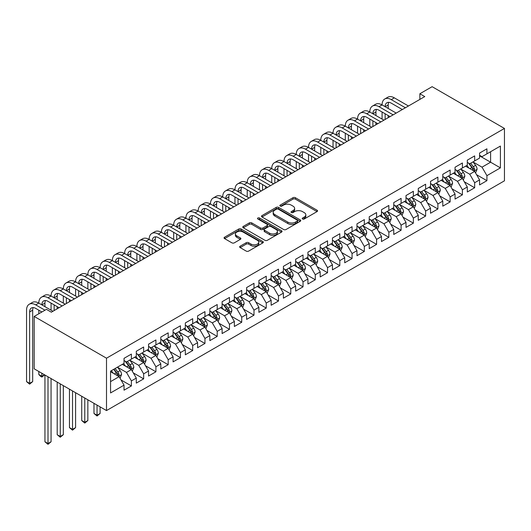 <?xml version="1.0" encoding="UTF-8"?>
<svg xmlns="http://www.w3.org/2000/svg" width="531" height="531" viewBox="0 0 531 531"><rect width="100%" height="100%" fill="white"/><g stroke="black" fill="none" stroke-linecap="round" stroke-linejoin="round"><path stroke-width="0.8" d="M302.57 218.991A1.188 0.69 0 0 0 304.256 218.991L317.04 211.61A1.699 0.982 0 0 0 317.538 210.913A1.699 0.982 0 0 0 317.04 210.216L295.382 197.711A1.699 0.982 0 0 0 292.973 197.711L280.189 205.092A1.188 0.69 0 0 0 279.837 205.583A1.188 0.69 0 0 0 280.189 206.068A1.188 0.69 0 0 0 281.875 206.068L283.527 205.112A5.443 3.146 0 0 1 291.227 205.112L293.032 206.154A5.443 3.146 0 0 1 294.632 208.378A5.443 3.146 0 0 1 293.032 210.601L291.38 211.557A1.188 0.69 0 0 0 291.028 212.042A1.188 0.69 0 0 0 291.38 212.526A1.188 0.69 0 0 0 293.066 212.526L294.718 211.57A5.443 3.146 0 0 1 302.418 211.57L304.223 212.612A5.443 3.146 0 0 1 305.823 214.836A5.443 3.146 0 0 1 304.223 217.06L302.57 218.015A1.188 0.69 0 0 0 302.219 218.5A1.188 0.69 0 0 0 302.57 218.991L302.57 218.015M240.145 246.205A1.699 0.982 0 0 0 239.647 246.902A1.699 0.982 0 0 0 240.145 247.592L246.225 251.103A1.699 0.982 0 0 0 248.627 251.103L262.832 242.906A1.699 0.982 0 0 0 263.33 242.209A1.699 0.982 0 0 0 262.832 241.519L241.167 229.014A1.699 0.982 0 0 0 238.764 229.014L224.56 237.211A1.699 0.982 0 0 0 224.062 237.901A1.699 0.982 0 0 0 224.56 238.598L231.901 242.84A1.699 0.982 0 0 0 234.31 242.84L240.39 239.328A1.699 0.982 0 0 0 240.888 238.631A1.699 0.982 0 0 0 240.39 237.941L236.746 235.837A4.553 2.628 0 0 1 235.412 233.979A4.553 2.628 0 0 1 238.227 231.549A4.553 2.628 0 0 1 243.185 232.12L257.442 240.351A4.553 2.628 0 0 1 258.776 242.209A4.553 2.628 0 0 1 255.969 244.638A4.553 2.628 0 0 1 251.004 244.068L248.627 242.7A1.699 0.982 0 0 0 246.225 242.7L240.145 246.205L240.145 247.592M34.176 316.43L106.505 358.193L106.505 410.569L34.176 368.813L34.176 316.43L46.436 309.354L51.341 312.188L424.76 96.589L419.862 93.761L419.862 99.423M419.862 93.761L432.121 86.679L504.45 128.442L106.505 358.193M283.647 229.498A1.699 0.982 0 0 0 286.056 229.498L300.254 221.301A1.699 0.982 0 0 0 300.752 220.604A1.699 0.982 0 0 0 300.254 219.907L278.596 207.402A1.699 0.982 0 0 0 276.186 207.402L261.989 215.599A1.699 0.982 0 0 0 261.491 216.296A1.699 0.982 0 0 0 261.989 216.993L283.647 229.498M258.312 219.243A1.188 0.69 0 0 1 259.52 219.416L281.516 232.113L267.345 240.297A1.699 0.982 0 0 1 264.936 240.297L243.278 227.792L243.278 226.405A1.699 0.982 0 0 0 242.78 227.102A1.699 0.982 0 0 0 243.278 227.792M243.278 226.405L249.351 222.894A1.699 0.982 0 0 1 251.76 222.894L260.542 227.972A1.699 0.982 0 0 0 262.951 227.972L266.98 225.642A1.699 0.982 0 0 0 267.478 224.945A1.699 0.982 0 0 0 266.98 224.255L257.834 218.971A1.188 0.69 0 0 1 257.489 218.487A1.188 0.69 0 0 1 258.225 217.849A1.188 0.69 0 0 1 259.52 218.002L281.543 230.713A1.699 0.982 0 0 1 282.041 231.41A1.699 0.982 0 0 1 281.543 232.1L281.543 230.713M106.505 410.569L504.45 180.819L504.45 128.442M479.566 155.835L490.598 162.201L490.598 151.727L500.401 146.065L486.92 153.851L486.92 148.826L479.566 153.074L479.566 158.099L474.661 160.926L474.661 155.902L467.307 160.15L467.307 165.174L462.401 168.008L462.401 162.984L455.047 167.232L455.047 172.256L450.142 175.084L450.142 170.059L442.788 174.307L442.788 179.332L437.883 182.166L437.883 177.135L430.528 181.383L430.528 186.408L425.623 189.242L425.623 184.217L418.269 188.465L418.269 193.49L413.364 196.317L413.364 191.293L406.009 195.541L406.009 200.565L401.104 203.4L401.104 198.375L393.75 202.616L393.75 207.641L388.845 210.475L388.845 205.451L381.49 209.699L381.49 214.723L376.585 217.551L376.585 212.526L369.231 216.774L369.231 221.799L364.326 224.633L364.326 219.608L356.971 223.85L356.971 228.881L352.066 231.708L352.066 226.684L344.712 230.932L344.712 235.956L339.807 238.784L339.807 233.759L332.452 238.007L332.452 243.032L327.547 245.866L327.547 240.842L320.186 245.083L320.186 250.114L315.288 252.942L315.288 247.917L307.927 252.165L307.927 257.19L303.028 260.024L303.028 254.993L295.667 259.241L295.667 264.265L290.769 267.1L290.769 262.075L283.408 266.323L283.408 271.348L278.51 274.175L278.51 269.151L271.149 273.399L271.149 278.423L266.25 281.257L266.25 276.226L258.889 280.474L258.889 285.499L253.991 288.333L253.991 283.308L246.63 287.556L246.63 292.581L241.731 295.409L241.731 290.384L234.37 294.632L234.37 299.657L229.472 302.491L229.472 297.466L222.111 301.708L222.111 306.732L217.212 309.566L217.212 304.542L209.851 308.79L209.851 313.814L204.953 316.642L204.953 311.617L197.592 315.865L197.592 320.89L192.693 323.724L192.693 318.7L185.332 322.941L185.332 327.972L180.434 330.8L180.434 325.775L173.073 330.023L173.073 335.048L168.174 337.875L168.174 332.851L160.813 337.099L160.813 342.123L155.915 344.958L155.915 339.933L148.554 344.181L148.554 349.206L143.655 352.033L143.655 347.008L136.294 351.257L136.294 356.281L131.396 359.115L131.396 354.084L124.035 358.332L124.035 363.357L110.554 371.142L110.554 392.947L124.035 385.161L119.136 376.665L110.554 371.713M500.401 146.065L500.401 167.869L486.92 175.655L482.015 167.159L473.128 162.028M476.559 174.699L486.92 180.679L486.92 175.655M486.92 180.679L479.566 184.927L479.566 179.896L474.661 182.73L469.756 174.234L460.868 169.104M464.3 181.775L474.661 187.755L474.661 182.73M474.661 187.755L467.307 192.003L467.307 186.978L462.401 189.806L457.496 181.317L448.609 176.186M452.04 188.85L462.401 194.831L462.401 189.806M462.401 194.831L455.047 199.079L455.047 194.054L450.142 196.888L445.237 188.392L436.349 183.261M439.781 195.932L450.142 201.913L450.142 196.888M450.142 201.913L442.788 206.161L442.788 201.13L437.883 203.964L432.977 195.468L424.09 190.337M427.521 203.008L437.883 208.988L437.883 203.964M437.883 208.988L430.528 213.236L430.528 208.212L425.623 211.039L420.718 202.55L411.83 197.419M415.262 210.084L425.623 216.064L425.623 211.039M425.623 216.064L418.269 220.312L418.269 215.287L413.364 218.122L408.458 209.626L399.571 204.495M403.002 217.166L413.364 223.146L413.364 218.122M413.364 223.146L406.009 227.394L406.009 222.37L401.104 225.197L396.199 216.701L387.311 211.57M390.743 224.241L401.104 230.222L401.104 225.197M401.104 230.222L393.75 234.47L393.75 229.445L388.845 232.273L383.94 223.783L375.052 218.653M378.484 231.317L388.845 237.304L388.845 232.273M388.845 237.304L381.49 241.545L381.49 236.521L376.585 239.355L371.68 230.859L362.792 225.728M366.224 238.399L376.585 244.379L376.585 239.355M376.585 244.379L369.231 248.627L369.231 243.603L364.326 246.43L359.421 237.941L350.533 232.804M353.965 245.475L364.326 251.455L364.326 246.43M364.326 251.455L356.971 255.703L356.971 250.678L352.066 253.513L347.161 245.017L338.274 239.886M341.705 252.557L352.066 258.537L352.066 253.513M352.066 258.537L344.712 262.779L344.712 257.754L339.807 260.588L334.902 252.092L326.014 246.961M329.446 259.632L339.807 265.613L339.807 260.588M339.807 265.613L332.452 269.861L332.452 264.836L327.547 267.664L322.642 259.174L313.755 254.037M317.186 266.708L327.547 272.688L327.547 267.664M327.547 272.688L320.186 276.936L320.186 271.912L315.288 274.746L310.383 266.25L301.495 261.119M304.927 273.79L315.288 279.771L315.288 274.746M315.288 279.771L307.927 284.019L307.927 278.987L303.028 281.822L298.123 273.326L289.236 268.195M292.667 280.866L303.028 286.846L303.028 281.822M303.028 286.846L295.667 291.094L295.667 286.07L290.769 288.897L285.864 280.408L276.976 275.277M280.408 287.941L290.769 293.922L290.769 288.897M290.769 293.922L283.408 298.17L283.408 293.145L278.51 295.979L273.604 287.483L264.717 282.353M268.148 295.024L278.51 301.004L278.51 295.979M278.51 301.004L271.149 305.252L271.149 300.221L266.25 303.055L261.345 294.559L252.457 289.428M255.889 302.099L266.25 308.08L266.25 303.055M266.25 308.08L258.889 312.328L258.889 307.303L253.991 310.131L249.085 301.641L240.198 296.51M243.629 309.175L253.991 315.162L253.991 310.131M253.991 315.162L246.63 319.403L246.63 314.379L241.731 317.213L236.826 308.717L227.938 303.586M231.37 316.257L241.731 322.237L241.731 317.213M241.731 322.237L234.37 326.485L234.37 321.461L229.472 324.288L224.567 315.792L215.679 310.662M219.111 323.333L229.472 329.313L229.472 324.288M229.472 329.313L222.111 333.561L222.111 328.536L217.212 331.364L212.307 322.875L203.419 317.744M206.851 330.415L217.212 336.395L217.212 331.364M217.212 336.395L209.851 340.637L209.851 335.612L204.953 338.446L200.048 329.95L191.16 324.819M194.592 337.49L204.953 343.471L204.953 338.446M204.953 343.471L197.592 347.719L197.592 342.694L192.693 345.522L187.788 337.032L178.901 331.895M182.332 344.566L192.693 350.546L192.693 345.522M192.693 350.546L185.332 354.794L185.332 349.77L180.434 352.604L175.529 344.108L166.641 338.977M170.073 351.648L180.434 357.628L180.434 352.604M180.434 357.628L173.073 361.87L173.073 356.845L168.174 359.679L163.269 351.183L154.382 346.053M157.813 358.724L168.174 364.704L168.174 359.679M168.174 364.704L160.813 368.952L160.813 363.927L155.915 366.755L151.01 358.266L142.122 353.128M145.554 365.799L155.915 371.78L155.915 366.755M155.915 371.78L148.554 376.028L148.554 371.003L143.655 373.837L138.75 365.341L129.863 360.21M133.294 372.881L143.655 378.862L143.655 373.837M143.655 378.862L136.294 383.11L136.294 378.079L131.396 380.913L126.491 372.417L117.603 367.286M121.035 379.957L131.396 385.937L131.396 380.913M131.396 385.937L124.035 390.185L124.035 385.161M124.035 360.529L126.491 361.943L131.396 359.115M110.554 381.623L119.136 376.665M136.294 353.447L138.75 354.867L143.655 352.033M126.491 372.417L131.396 369.589L122.322 364.352M136.294 378.079L131.396 369.589M148.554 346.371L151.01 347.785L155.915 344.958M138.75 365.341L143.655 362.507L134.582 357.27M148.554 371.003L143.655 362.507M160.813 339.296L163.269 340.71L168.174 337.875M151.01 358.266L155.915 355.431L146.841 350.195M160.813 363.927L155.915 355.431M173.073 332.214L175.529 333.634L180.434 330.8M163.269 351.183L168.174 348.356L159.101 343.119M173.073 356.845L168.174 348.356M185.332 325.138L187.788 326.552L192.693 323.724M175.529 344.108L180.434 341.274L171.36 336.037M185.332 349.77L180.434 341.274M197.592 318.062L200.048 319.476L204.953 316.642M187.788 337.032L192.693 334.198L183.62 328.961M197.592 342.694L192.693 334.198M209.851 310.98L212.307 312.401L217.212 309.566M200.048 329.95L204.953 327.123L195.879 321.886M209.851 335.612L204.953 327.123M222.111 303.905L224.567 305.318L229.472 302.491M212.307 322.875L217.212 320.04L208.139 314.803M222.111 328.536L217.212 320.04M234.37 296.829L236.826 298.243L241.731 295.409M224.567 315.792L229.472 312.965L220.398 307.728M234.37 321.461L229.472 312.965M246.63 289.747L249.085 291.167L253.991 288.333M236.826 308.717L241.731 305.889L232.658 300.646M246.63 314.379L241.731 305.889M258.889 282.671L261.345 284.085L266.25 281.257M249.085 301.641L253.991 298.807L244.917 293.57M258.889 307.303L253.991 298.807M271.149 275.596L273.604 277.009L278.51 274.175M261.345 294.559L266.25 291.731L257.177 286.494M271.149 300.221L266.25 291.731M283.408 268.513L285.864 269.927L290.769 267.1M273.604 287.483L278.51 284.649L269.436 279.412M283.408 293.145L278.51 284.649M295.667 261.438L298.123 262.852L303.028 260.024M285.864 280.408L290.769 277.574L281.695 272.337M295.667 286.07L290.769 277.574M307.927 254.356L310.383 255.776L315.288 252.942M298.123 273.326L303.028 270.498L293.955 265.261M307.927 278.987L303.028 270.498M320.186 247.28L322.642 248.694L327.547 245.866M310.383 266.25L315.288 263.416L306.214 258.179M320.186 271.912L315.288 263.416M332.452 240.204L334.902 241.618L339.807 238.784M322.642 259.174L327.547 256.34L318.474 251.103M332.452 264.836L327.547 256.34M344.712 233.122L347.161 234.543L352.066 231.708M334.902 252.092L339.807 249.265L330.733 244.028M344.712 257.754L339.807 249.265M356.971 226.047L359.421 227.46L364.326 224.633M347.161 245.017L352.066 242.182L342.993 236.945M356.971 250.678L352.066 242.182M369.231 218.971L371.68 220.385L376.585 217.551M359.421 237.941L364.326 235.107L355.252 229.87M369.231 243.603L364.326 235.107M381.49 211.889L383.94 213.309L388.845 210.475M371.68 230.859L376.585 228.031L367.512 222.788M381.49 236.521L376.585 228.031M393.75 204.813L396.199 206.227L401.104 203.4M383.94 223.783L388.845 220.949L379.771 215.712M393.75 229.445L388.845 220.949M406.009 197.738L408.458 199.152L413.364 196.317M396.199 216.701L401.104 213.874L392.031 208.637M406.009 222.37L401.104 213.874M418.269 190.656L420.718 192.069L425.623 189.242M408.458 209.626L413.364 206.798L404.29 201.554M418.269 215.287L413.364 206.798M430.528 183.58L432.977 184.994L437.883 182.166M420.718 202.55L425.623 199.716L416.55 194.479M430.528 208.212L425.623 199.716M442.788 176.498L445.237 177.918L450.142 175.084M432.977 195.468L437.883 192.64L428.809 187.403M442.788 201.13L437.883 192.64M455.047 169.422L457.496 170.836L462.401 168.008M445.237 188.392L450.142 185.558L441.069 180.321M455.047 194.054L450.142 185.558M467.307 162.347L469.756 163.76L474.661 160.926M457.496 181.317L462.401 178.482L453.328 173.245M467.307 186.978L462.401 178.482M479.566 155.264L482.015 156.685L486.92 153.851M469.756 174.234L474.661 171.407L465.587 166.17M479.566 179.896L474.661 171.407M482.015 167.159L490.598 162.201L500.401 167.869M303.048 219.157L304.223 218.48A5.443 3.146 0 0 0 305.823 216.256L305.823 214.836M294.632 208.378L294.632 209.791A5.443 3.146 0 0 1 293.032 212.015L291.858 212.699M317.02 211.623L295.382 199.125A1.699 0.982 0 0 0 292.973 199.125L280.667 206.234M300.234 221.314L278.596 208.822A1.699 0.982 0 0 0 276.186 208.822L262.009 217.006M297.247 221.088A1.188 0.69 0 0 0 297.592 220.604A1.188 0.69 0 0 0 297.247 220.119L278.231 209.141A1.188 0.69 0 0 0 276.545 209.141L274.806 210.15A5.443 3.146 0 0 0 273.206 212.373A5.443 3.146 0 0 0 274.806 214.597L287.802 222.097A5.443 3.146 0 0 0 295.501 222.097L297.247 221.088L297.247 222.509A1.188 0.69 0 0 0 297.592 222.018L297.592 220.604M273.206 212.373L273.206 213.787A5.443 3.146 0 0 0 274.806 216.011L274.806 214.597M297.247 222.509L295.501 223.511A5.443 3.146 0 0 1 287.802 223.511L274.806 216.011M243.298 227.806L249.351 224.314L249.351 222.894M267.478 224.945L267.478 226.365A1.699 0.982 0 0 1 266.98 227.056L262.951 229.385A1.699 0.982 0 0 1 260.542 229.385L251.76 224.314A1.699 0.982 0 0 0 249.351 224.314M269.662 233.228A4.553 2.628 0 0 0 274.62 233.799A4.553 2.628 0 0 0 277.428 231.37A4.553 2.628 0 0 0 276.093 229.511L271.075 226.611A1.699 0.982 0 0 0 268.666 226.611L264.637 228.941A1.699 0.982 0 0 0 264.139 229.638A1.699 0.982 0 0 0 264.637 230.328L269.662 233.228L269.662 234.649A4.553 2.628 0 0 0 274.62 235.22A4.553 2.628 0 0 0 277.428 232.79L277.428 231.37M264.139 229.638L264.139 231.051A1.699 0.982 0 0 0 264.637 231.748L264.637 230.328M269.662 234.649L264.637 231.748M258.776 242.209L258.776 243.629A4.553 2.628 0 0 1 255.969 246.052A4.553 2.628 0 0 1 251.004 245.488L248.627 244.114A1.699 0.982 0 0 0 246.225 244.114L240.171 247.605M235.412 233.979L235.412 235.392A4.553 2.628 0 0 0 236.746 237.251L236.746 235.837M240.364 239.342L236.746 237.251M262.805 242.919L241.167 230.427A1.699 0.982 0 0 0 238.764 230.427L224.586 238.611M475.564 172.973L477.084 169.27A4.593 2.655 -120 0 0 475.623 165.353L473.015 161.875M468.866 168.061L466.888 165.42M473.791 170.902L474.608 169.462A4.593 2.655 -120 0 0 473.294 166.701L470.685 163.223M469.198 163.442L472.417 167.736A2.343 1.354 60 0 1 472.842 168.446L474.608 169.462M468.395 162.971L471.82 167.55A4.593 2.655 60 0 1 473.134 170.312L473.227 170.577M41.876 311.989L35.743 308.418A8.669 5.005 -120 0 0 31.409 307.993A8.669 5.005 -120 0 0 29.617 311.956L29.617 383.375L26.55 381.61L26.55 310.19A13.003 7.507 60 0 1 29.245 304.236L32.305 302.464A13.003 7.507 60 0 1 38.809 303.108A13.003 7.507 60 0 1 41.504 297.161L44.564 295.389A13.003 7.507 60 0 1 51.069 296.032A13.003 7.507 60 0 1 53.764 290.079L56.83 288.313A13.003 7.507 60 0 1 63.328 288.957A13.003 7.507 60 0 1 66.023 283.003L69.09 281.231A13.003 7.507 60 0 1 75.588 281.875A13.003 7.507 60 0 1 78.283 275.928L81.349 274.155A13.003 7.507 60 0 1 87.847 274.799A13.003 7.507 60 0 1 90.542 268.845L93.609 267.08A13.003 7.507 60 0 1 100.107 267.724A13.003 7.507 60 0 1 102.802 261.77L105.868 259.998A13.003 7.507 60 0 1 112.366 260.641A13.003 7.507 60 0 1 115.061 254.694L118.128 252.922A13.003 7.507 60 0 1 124.626 253.566A13.003 7.507 60 0 1 127.321 247.612L130.387 245.846A13.003 7.507 60 0 1 136.885 246.49A13.003 7.507 60 0 1 139.58 240.536L142.647 238.764A13.003 7.507 60 0 1 149.145 239.408A13.003 7.507 60 0 1 151.839 233.454L154.906 231.689A13.003 7.507 60 0 1 161.404 232.332A13.003 7.507 60 0 1 164.099 226.379L167.165 224.613A13.003 7.507 60 0 1 173.664 225.257A13.003 7.507 60 0 1 176.358 219.303L179.425 217.531A13.003 7.507 60 0 1 185.923 218.175A13.003 7.507 60 0 1 188.618 212.221L191.684 210.455A13.003 7.507 60 0 1 198.182 211.099A13.003 7.507 60 0 1 200.877 205.145L203.944 203.373A13.003 7.507 60 0 1 210.442 204.017A13.003 7.507 60 0 1 213.137 198.07L216.203 196.297A13.003 7.507 60 0 1 222.701 196.941A13.003 7.507 60 0 1 225.396 190.987L228.463 189.222A13.003 7.507 60 0 1 234.961 189.866A13.003 7.507 60 0 1 237.656 183.912L240.722 182.14A13.003 7.507 60 0 1 247.22 182.783A13.003 7.507 60 0 1 249.915 176.836L252.982 175.064A13.003 7.507 60 0 1 259.48 175.708A13.003 7.507 60 0 1 262.175 169.754L265.241 167.988A13.003 7.507 60 0 1 271.739 168.632A13.003 7.507 60 0 1 274.434 162.678L277.501 160.906A13.003 7.507 60 0 1 283.999 161.55A13.003 7.507 60 0 1 286.694 155.603L289.76 153.831A13.003 7.507 60 0 1 296.258 154.475A13.003 7.507 60 0 1 298.953 148.521L302.02 146.755A13.003 7.507 60 0 1 308.518 147.399A13.003 7.507 60 0 1 311.212 141.445L314.279 139.673A13.003 7.507 60 0 1 320.777 140.317A13.003 7.507 60 0 1 323.472 134.363L326.538 132.597A13.003 7.507 60 0 1 333.037 133.241A13.003 7.507 60 0 1 335.731 127.287L338.798 125.515A13.003 7.507 60 0 1 345.296 126.166A13.003 7.507 60 0 1 347.991 120.212L351.057 118.44A13.003 7.507 60 0 1 357.555 119.083A13.003 7.507 60 0 1 360.25 113.13L363.317 111.364A13.003 7.507 60 0 1 369.815 112.008A13.003 7.507 60 0 1 372.51 106.054L375.576 104.282A13.003 7.507 60 0 1 382.074 104.926A13.003 7.507 60 0 1 384.769 98.978L387.836 97.206A13.003 7.507 60 0 1 394.334 97.85L408.458 106.008M384.769 98.978A13.003 7.507 60 0 1 391.267 99.622L405.392 107.773M402.325 109.545L391.267 103.16A8.669 5.005 -120 0 0 386.933 102.729A8.669 5.005 -120 0 0 385.141 106.698L388.207 104.926L388.207 108.47M388.745 102.33A8.669 5.005 -120 0 0 388.207 104.926M385.141 113.773L385.141 119.468M388.207 115.546L388.207 117.696M382.074 119.083L382.074 112.008M463.304 180.055L464.824 176.345A4.593 2.655 -120 0 0 463.364 172.436L460.755 168.958M456.607 175.137L454.629 172.495M461.532 177.985L462.348 176.544A4.593 2.655 -120 0 0 461.034 173.776L458.426 170.298M456.939 170.517L460.158 174.812A2.343 1.354 60 0 1 460.583 175.522L462.348 176.544M456.136 170.053L459.561 174.626A4.593 2.655 60 0 1 460.875 177.387L460.968 177.659M451.045 187.131L452.565 183.421A4.593 2.655 -120 0 0 451.098 179.511L448.496 176.033M444.347 182.213L442.369 179.571M449.272 185.06L450.089 183.62A4.593 2.655 -120 0 0 448.775 180.859L446.166 177.381M444.679 177.593L447.898 181.887A2.343 1.354 60 0 1 448.323 182.598L450.089 183.62M443.87 177.128L447.301 181.708A4.593 2.655 60 0 1 448.615 184.469L448.708 184.735M372.51 106.054A13.003 7.507 60 0 1 379.008 106.698L382.074 104.926L396.199 113.083M379.008 106.698L393.132 114.849M390.066 116.621L379.008 110.236A8.669 5.005 -120 0 0 374.674 109.811A8.669 5.005 -120 0 0 372.881 113.773L375.948 112.008L375.948 115.546M376.486 109.406A8.669 5.005 -120 0 0 375.948 112.008M372.881 120.856L372.881 126.544M375.948 122.621L375.948 124.772M369.815 126.166L369.815 119.083M360.25 113.13A13.003 7.507 60 0 1 366.748 113.773L369.815 112.008L383.94 120.159M366.748 113.773L380.873 121.931M377.807 123.696L366.748 117.318A8.669 5.005 -120 0 0 362.414 116.886A8.669 5.005 -120 0 0 360.622 120.856L363.689 119.083L363.689 122.621M364.226 116.488A8.669 5.005 -120 0 0 363.689 119.083M360.622 127.931L360.622 133.62M363.689 129.703L363.689 131.854M357.555 133.241L357.555 126.166M438.785 194.213L440.305 190.503A4.593 2.655 -120 0 0 438.838 186.587L436.236 183.115M432.088 189.295L430.11 186.653M437.013 192.136L437.829 190.695A4.593 2.655 -120 0 0 436.515 187.934L433.907 184.456M432.42 184.675L435.639 188.97A2.343 1.354 60 0 1 436.064 189.68L437.829 190.695M431.61 184.204L435.042 188.784A4.593 2.655 60 0 1 436.356 191.545L436.449 191.81M426.526 201.289L428.046 197.578A4.593 2.655 -120 0 0 426.579 193.669L423.977 190.191M419.829 196.37L417.851 193.729M424.754 199.218L425.57 197.778A4.593 2.655 -120 0 0 424.256 195.01L421.647 191.538M420.16 191.751L423.38 196.045A2.343 1.354 60 0 1 423.804 196.755L425.57 197.778M419.351 191.286L422.782 195.859A4.593 2.655 60 0 1 424.096 198.627L424.189 198.893M347.991 120.212A13.003 7.507 60 0 1 354.489 120.856L357.555 119.083L371.68 127.241M354.489 120.856L368.614 129.006M365.547 130.779L354.489 124.393A8.669 5.005 -120 0 0 350.155 123.962A8.669 5.005 -120 0 0 348.363 127.931L351.429 126.166L351.429 129.703M351.967 123.564A8.669 5.005 -120 0 0 351.429 126.166M348.363 135.007L348.363 140.702M351.429 136.779L351.429 138.93M345.296 140.317L345.296 133.241M335.731 127.287A13.003 7.507 60 0 1 342.229 127.931L345.296 126.166L359.421 134.316M342.229 127.931L356.354 136.089M353.288 137.854L342.229 131.469A8.669 5.005 -120 0 0 337.895 131.044A8.669 5.005 -120 0 0 336.103 135.007L339.17 133.241L339.17 136.779M339.707 130.639A8.669 5.005 -120 0 0 339.17 133.241M336.103 142.089L336.103 147.777M339.17 143.855L339.17 146.012M333.037 147.399L333.037 140.317M414.266 208.364L415.786 204.654A4.593 2.655 -120 0 0 414.319 200.745L411.717 197.266M407.569 203.453L405.591 200.804M412.494 206.293L413.31 204.853A4.593 2.655 -120 0 0 411.996 202.092L409.388 198.614M407.901 198.833L411.12 203.121A2.343 1.354 60 0 1 411.545 203.838L413.31 204.853M407.091 198.362L410.523 202.942A4.593 2.655 60 0 1 411.837 205.703L411.93 205.968M323.472 134.363A13.003 7.507 60 0 1 329.97 135.007L333.037 133.241L347.161 141.392M329.97 135.007L344.095 143.164M341.028 144.93L329.97 138.551A8.669 5.005 -120 0 0 325.636 138.12A8.669 5.005 -120 0 0 323.844 142.089L326.91 140.317L326.91 143.855M327.448 137.721A8.669 5.005 -120 0 0 326.91 140.317M323.844 149.165L323.844 154.86M326.91 150.937L326.91 153.087M320.777 154.475L320.777 147.399M402.007 215.447L403.527 211.736A4.593 2.655 -120 0 0 402.06 207.82L399.458 204.349M395.31 210.528L393.332 207.886M400.235 213.376L401.051 211.929A4.593 2.655 -120 0 0 399.737 209.168L397.128 205.689M395.641 205.909L398.861 210.203A2.343 1.354 60 0 1 399.285 210.913L401.051 211.929M394.832 205.444L398.263 210.017A4.593 2.655 60 0 1 399.577 212.778L399.67 213.044M311.212 141.445A13.003 7.507 60 0 1 317.711 142.089L320.777 140.317L334.902 148.474M317.711 142.089L331.835 150.24M328.769 152.012L317.711 145.627A8.669 5.005 -120 0 0 313.376 145.195A8.669 5.005 -120 0 0 311.584 149.165L314.651 147.399L314.651 150.937M315.188 144.797A8.669 5.005 -120 0 0 314.651 147.399M311.584 156.247L311.584 161.935M314.651 158.012L314.651 160.163M308.518 161.55L308.518 154.475M389.747 222.522L391.267 218.812A4.593 2.655 -120 0 0 389.8 214.902L387.199 211.424M383.05 217.604L381.072 214.962M387.975 220.451L388.792 219.011A4.593 2.655 -120 0 0 387.477 216.243L384.869 212.772M383.382 212.984L386.601 217.279A2.343 1.354 60 0 1 387.026 217.989L388.792 219.011M382.572 212.519L386.004 217.093A4.593 2.655 60 0 1 387.318 219.861L387.411 220.126M298.953 148.521A13.003 7.507 60 0 1 305.451 149.165L308.518 147.399L322.642 155.55M305.451 149.165L319.576 157.322M316.509 159.088L305.451 152.702A8.669 5.005 -120 0 0 301.117 152.278A8.669 5.005 -120 0 0 299.325 156.247L302.391 154.475L302.391 158.012M302.929 151.873A8.669 5.005 -120 0 0 302.391 154.475M299.325 163.322L299.325 169.011M302.391 165.095L302.391 167.245M296.258 168.632L296.258 161.55M377.488 229.598L379.008 225.894A4.593 2.655 -120 0 0 377.541 221.978L374.939 218.5M370.791 224.686L368.813 222.044M375.716 227.527L376.532 226.087A4.593 2.655 -120 0 0 375.218 223.325L372.609 219.847M371.123 220.066L374.342 224.354A2.343 1.354 60 0 1 374.767 225.071L376.532 226.087M370.313 219.595L373.744 224.175A4.593 2.655 60 0 1 375.059 226.936L375.151 227.202M286.694 155.603A13.003 7.507 60 0 1 293.192 156.247L296.258 154.475L310.383 162.625M293.192 156.247L307.316 164.398M304.25 166.17L293.192 159.785A8.669 5.005 -120 0 0 288.857 159.353A8.669 5.005 -120 0 0 287.065 163.322L290.132 161.55L290.132 165.088M290.669 158.955A8.669 5.005 -120 0 0 290.132 161.55M287.065 170.398L287.065 176.093M290.132 172.17L290.132 174.321M283.999 175.708L283.999 168.632M365.228 236.68L366.748 232.97A4.593 2.655 -120 0 0 365.282 229.053L362.68 225.582M358.531 231.762L356.553 229.12M363.456 234.609L364.273 233.162A4.593 2.655 -120 0 0 362.958 230.401L360.35 226.923M358.863 227.142L362.082 231.436A2.343 1.354 60 0 1 362.507 232.147L364.273 233.162M358.053 226.677L361.485 231.25A4.593 2.655 60 0 1 362.799 234.012L362.892 234.277M274.434 162.678A13.003 7.507 60 0 1 280.932 163.322L283.999 161.55L298.123 169.708M280.932 163.322L295.057 171.473M291.99 173.245L280.932 166.86A8.669 5.005 -120 0 0 276.598 166.429A8.669 5.005 -120 0 0 274.806 170.398L277.872 168.632L277.872 172.17M278.41 166.03A8.669 5.005 -120 0 0 277.872 168.632M274.806 177.48L274.806 183.168M277.872 179.246L277.872 181.396M271.739 182.783L271.739 175.708M352.969 243.756L354.489 240.045A4.593 2.655 -120 0 0 353.022 236.136L350.42 232.658M346.272 238.837L344.294 236.195M351.197 241.685L352.013 240.244A4.593 2.655 -120 0 0 350.699 237.476L348.09 234.005M346.604 234.217L349.823 238.512A2.343 1.354 60 0 1 350.248 239.222L352.013 240.244M345.794 233.753L349.225 238.326A4.593 2.655 60 0 1 350.54 241.094L350.633 241.359M262.175 169.754A13.003 7.507 60 0 1 268.673 170.398L271.739 168.632L285.864 176.783M268.673 170.398L282.797 178.555M279.731 180.321L268.673 173.936A8.669 5.005 -120 0 0 264.338 173.511A8.669 5.005 -120 0 0 262.546 177.48L265.613 175.708L265.613 179.246M266.15 173.113A8.669 5.005 -120 0 0 265.613 175.708M262.546 184.556L262.546 190.244M265.613 186.328L265.613 188.478M259.48 189.866L259.48 182.783M340.71 250.831L342.229 247.127A4.593 2.655 -120 0 0 340.763 243.211L338.161 239.733M334.012 245.919L332.034 243.278M338.937 248.76L339.754 247.32A4.593 2.655 -120 0 0 338.439 244.559L335.831 241.081M334.344 241.3L337.563 245.594A2.343 1.354 60 0 1 337.988 246.304L339.754 247.32M333.534 240.828L336.966 245.408A4.593 2.655 60 0 1 338.28 248.169L338.373 248.435M249.915 176.836A13.003 7.507 60 0 1 256.413 177.48L259.48 175.708L273.604 183.859M256.413 177.48L270.538 185.631M267.471 187.403L256.413 181.018A8.669 5.005 -120 0 0 252.079 180.586A8.669 5.005 -120 0 0 250.287 184.556L253.353 182.783L253.353 186.328M253.891 180.188A8.669 5.005 -120 0 0 253.353 182.783M250.287 191.631L250.287 197.326M253.353 193.403L253.353 195.554M247.22 196.941L247.22 189.866M328.45 257.913L329.97 254.203A4.593 2.655 -120 0 0 328.503 250.293L325.901 246.815M321.753 252.995L319.775 250.353M326.678 255.842L327.494 254.395A4.593 2.655 -120 0 0 326.18 251.634L323.571 248.156M322.085 248.375L325.304 252.67A2.343 1.354 60 0 1 325.729 253.38L327.494 254.395M321.275 247.911L324.706 252.484A4.593 2.655 60 0 1 326.021 255.245L326.114 255.517M237.656 183.912A13.003 7.507 60 0 1 244.154 184.556L247.22 182.783L261.345 190.941M244.154 184.556L258.278 192.707M255.212 194.479L244.154 188.093A8.669 5.005 -120 0 0 239.82 187.662A8.669 5.005 -120 0 0 238.027 191.631L241.094 189.866L241.094 193.403M241.632 187.264A8.669 5.005 -120 0 0 241.094 189.866M238.027 198.713L238.027 204.402M241.094 200.479L241.094 202.63M234.961 204.017L234.961 196.941M316.191 264.989L317.711 261.279A4.593 2.655 -120 0 0 316.244 257.369L313.642 253.891M309.493 260.071L307.515 257.429M314.418 262.918L315.235 261.478A4.593 2.655 -120 0 0 313.914 258.716L311.312 255.238M309.825 255.451L313.044 259.745A2.343 1.354 60 0 1 313.469 260.455L315.235 261.478M309.015 254.986L312.447 259.559A4.593 2.655 60 0 1 313.761 262.327L313.854 262.593M225.396 190.987A13.003 7.507 60 0 1 231.894 191.631L234.961 189.866L249.085 198.017M231.894 191.631L246.019 199.789M242.952 201.554L231.894 195.176A8.669 5.005 -120 0 0 227.56 194.744A8.669 5.005 -120 0 0 225.768 198.713L228.834 196.941L228.834 200.479M229.372 194.346A8.669 5.005 -120 0 0 228.834 196.941M225.768 205.789L225.768 211.477M228.834 207.561L228.834 209.712M222.701 211.099L222.701 204.017M303.931 272.071L305.451 268.361A4.593 2.655 -120 0 0 303.984 264.445L301.382 260.967M297.234 267.153L295.256 264.511M302.159 269.994L302.975 268.553A4.593 2.655 -120 0 0 301.654 265.792L299.053 262.314M297.566 262.533L300.785 266.827A2.343 1.354 60 0 1 301.21 267.538L302.975 268.553M296.756 262.062L300.188 266.642A4.593 2.655 60 0 1 301.502 269.403L301.595 269.668M213.137 198.07A13.003 7.507 60 0 1 219.635 198.713L222.701 196.941L236.826 205.099M219.635 198.713L233.759 206.864M230.693 208.637L219.635 202.251A8.669 5.005 -120 0 0 215.301 201.82A8.669 5.005 -120 0 0 213.508 205.789L216.575 204.017L216.575 207.561M217.113 201.422A8.669 5.005 -120 0 0 216.575 204.017M213.508 212.865L213.508 218.56M216.575 214.637L216.575 216.787M210.442 218.175L210.442 211.099M291.672 279.147L293.192 275.436A4.593 2.655 -120 0 0 291.725 271.527L289.123 268.049M284.974 274.228L282.996 271.587M289.899 277.076L290.716 275.635A4.593 2.655 -120 0 0 289.395 272.868L286.793 269.39M285.306 269.609L288.525 273.903A2.343 1.354 60 0 1 288.95 274.613L290.716 275.635M284.497 269.144L287.928 273.717A4.593 2.655 60 0 1 289.242 276.485L289.335 276.751M200.877 205.145A13.003 7.507 60 0 1 207.375 205.789L210.442 204.017L224.567 212.174M207.375 205.789L221.5 213.94M218.433 215.712L207.375 209.327A8.669 5.005 -120 0 0 203.041 208.902A8.669 5.005 -120 0 0 201.249 212.865L204.316 211.099L204.316 214.637M204.853 208.497A8.669 5.005 -120 0 0 204.316 211.099M201.249 219.947L201.249 225.635M204.316 221.712L204.316 223.87M198.182 225.257L198.182 218.175M279.412 286.222L280.932 282.512A4.593 2.655 -120 0 0 279.465 278.602L276.863 275.124M272.715 281.311L270.737 278.662M277.64 284.151L278.456 282.711A4.593 2.655 -120 0 0 277.136 279.95L274.534 276.472M273.047 276.684L276.266 280.979A2.343 1.354 60 0 1 276.691 281.689L278.456 282.711M272.237 276.22L275.669 280.799A4.593 2.655 60 0 1 276.983 283.561L277.076 283.826M188.618 212.221A13.003 7.507 60 0 1 195.116 212.865L198.182 211.099L212.307 219.25M195.116 212.865L209.241 221.022M206.174 222.788L195.116 216.409A8.669 5.005 -120 0 0 190.782 215.978A8.669 5.005 -120 0 0 188.99 219.947L192.056 218.175L192.056 221.712M192.594 215.579A8.669 5.005 -120 0 0 192.056 218.175M188.99 227.022L188.99 232.711M192.056 228.795L192.056 230.945M185.923 232.332L185.923 225.257M267.153 293.304L268.673 289.594A4.593 2.655 -120 0 0 267.206 285.678L264.604 282.207M260.455 288.386L258.478 285.744M265.381 291.234L266.197 289.787A4.593 2.655 -120 0 0 264.876 287.025L262.274 283.547M260.787 283.766L264.007 288.061A2.343 1.354 60 0 1 264.431 288.771L266.197 289.787M259.978 283.302L263.409 287.875A4.593 2.655 60 0 1 264.723 290.636L264.816 290.902M176.358 219.303A13.003 7.507 60 0 1 182.856 219.947L185.923 218.175L200.048 226.332M182.856 219.947L196.981 228.098M193.915 229.87L182.856 223.485A8.669 5.005 -120 0 0 178.522 223.053A8.669 5.005 -120 0 0 176.73 227.022L179.797 225.257L179.797 228.795M180.334 222.655A8.669 5.005 -120 0 0 179.797 225.257M176.73 234.105L176.73 239.793M179.797 235.87L179.797 238.021M173.664 239.408L173.664 232.332M254.893 300.38L256.413 296.67A4.593 2.655 -120 0 0 254.946 292.76L252.344 289.282M248.196 295.462L246.218 292.82M253.121 298.309L253.937 296.869A4.593 2.655 -120 0 0 252.617 294.101L250.015 290.63M248.528 290.842L251.747 295.136A2.343 1.354 60 0 1 252.172 295.847L253.937 296.869M247.718 290.377L251.15 294.951A4.593 2.655 60 0 1 252.464 297.718L252.557 297.984M164.099 226.379A13.003 7.507 60 0 1 170.597 227.022L173.664 225.257L187.788 233.408M170.597 227.022L184.722 235.18M181.655 236.945L170.597 230.56A8.669 5.005 -120 0 0 166.263 230.135A8.669 5.005 -120 0 0 164.471 234.098L167.537 232.332L167.537 235.87M168.075 229.731A8.669 5.005 -120 0 0 167.537 232.332M164.471 241.18L164.471 246.869M167.537 242.946L167.537 245.103M161.404 246.49L161.404 239.408M242.634 307.456L244.154 303.745A4.593 2.655 -120 0 0 242.687 299.836L240.085 296.358M235.937 302.544L233.959 299.896M240.862 305.385L241.678 303.944A4.593 2.655 -120 0 0 240.357 301.183L237.755 297.705M236.268 297.924L239.488 302.212A2.343 1.354 60 0 1 239.912 302.929L241.678 303.944M235.459 297.453L238.89 302.033A4.593 2.655 60 0 1 240.204 304.794L240.297 305.06M151.839 233.454A13.003 7.507 60 0 1 158.338 234.098L161.404 232.332L175.529 240.483M158.338 234.098L172.462 242.255M169.396 244.028L158.338 237.642A8.669 5.005 -120 0 0 154.003 237.211A8.669 5.005 -120 0 0 152.211 241.18L155.278 239.408L155.278 242.946M155.815 236.813A8.669 5.005 -120 0 0 155.278 239.408M152.211 248.256L152.211 253.951M155.278 250.028L155.278 252.179M149.145 253.566L149.145 246.49M230.374 314.538L231.894 310.827A4.593 2.655 -120 0 0 230.427 306.911L227.826 303.44M223.677 309.619L221.699 306.978M228.602 312.467L229.419 311.02A4.593 2.655 -120 0 0 228.098 308.259L225.496 304.781M224.009 305L227.228 309.294A2.343 1.354 60 0 1 227.653 310.004L229.419 311.02M223.199 304.535L226.631 309.108A4.593 2.655 60 0 1 227.945 311.87L228.038 312.135M139.58 240.536A13.003 7.507 60 0 1 146.078 241.18L149.145 239.408L163.269 247.565M146.078 241.18L160.203 249.331M157.136 251.103L146.078 244.718A8.669 5.005 -120 0 0 141.744 244.287A8.669 5.005 -120 0 0 139.952 248.256L143.018 246.49L143.018 250.028M143.556 243.888A8.669 5.005 -120 0 0 143.018 246.49M139.952 255.338L139.952 261.026M143.018 257.104L143.018 259.254M136.885 260.641L136.885 253.566M218.115 321.613L219.635 317.903A4.593 2.655 -120 0 0 218.168 313.994L215.566 310.516M211.418 316.695L209.44 314.053M216.343 319.543L217.159 318.102A4.593 2.655 -120 0 0 215.838 315.334L213.236 311.863M211.75 312.075L214.969 316.37A2.343 1.354 60 0 1 215.394 317.08L217.159 318.102M210.94 311.611L214.371 316.184A4.593 2.655 60 0 1 215.686 318.952L215.778 319.217M127.321 247.612A13.003 7.507 60 0 1 133.819 248.256L136.885 246.49L151.01 254.641M133.819 248.256L147.943 256.413M144.877 258.179L133.819 251.794A8.669 5.005 -120 0 0 129.484 251.369A8.669 5.005 -120 0 0 127.692 255.338L130.759 253.566L130.759 257.104M131.296 250.964A8.669 5.005 -120 0 0 130.759 253.566M127.692 262.414L127.692 268.102M130.759 264.186L130.759 266.336M124.626 267.724L124.626 260.641M205.855 328.689L207.375 324.985A4.593 2.655 -120 0 0 205.909 321.069L203.307 317.591M199.158 323.777L197.174 321.136M204.083 326.618L204.9 325.178A4.593 2.655 -120 0 0 203.579 322.417L200.977 318.939M199.49 319.158L202.709 323.452A2.343 1.354 60 0 1 203.134 324.162L204.9 325.178M198.68 318.686L202.112 323.266A4.593 2.655 60 0 1 203.426 326.027L203.519 326.293M115.061 254.694A13.003 7.507 60 0 1 121.559 255.338L124.626 253.566L138.75 261.717M121.559 255.338L135.684 263.489M132.617 265.261L121.559 258.876A8.669 5.005 -120 0 0 117.225 258.444A8.669 5.005 -120 0 0 115.433 262.414L118.499 260.641L118.499 264.186M119.037 258.046A8.669 5.005 -120 0 0 118.499 260.641M115.433 269.489L115.433 275.184M118.499 271.261L118.499 273.412M112.366 274.799L112.366 267.724M193.596 335.771L195.116 332.061A4.593 2.655 -120 0 0 193.649 328.145L191.047 324.673M186.899 330.853L184.914 328.211M191.824 333.7L192.64 332.253A4.593 2.655 -120 0 0 191.319 329.492L188.717 326.014M187.231 326.233L190.45 330.528A2.343 1.354 60 0 1 190.875 331.238L192.64 332.253M186.421 325.768L189.852 330.342A4.593 2.655 60 0 1 191.167 333.103L191.26 333.368M102.802 261.77A13.003 7.507 60 0 1 109.3 262.414L112.366 260.641L126.491 268.799M109.3 262.414L123.424 270.564M120.358 272.337L109.3 265.951A8.669 5.005 -120 0 0 104.965 265.52A8.669 5.005 -120 0 0 103.173 269.489L106.24 267.724L106.24 271.261M106.777 265.122A8.669 5.005 -120 0 0 106.24 267.724M103.173 276.571L103.173 282.26M106.24 278.337L106.24 280.487M100.107 281.875L100.107 274.799M181.336 342.847L182.856 339.136A4.593 2.655 -120 0 0 181.39 335.227L178.788 331.749M174.639 337.928L172.655 335.287M179.564 340.776L180.381 339.336A4.593 2.655 -120 0 0 179.06 336.568L176.458 333.096M174.971 333.309L178.19 337.603A2.343 1.354 60 0 1 178.615 338.313L180.381 339.336M174.161 332.844L177.593 337.417A4.593 2.655 60 0 1 178.907 340.185L179 340.451M90.542 268.845A13.003 7.507 60 0 1 97.04 269.489L100.107 267.724L114.231 275.874M97.04 269.489L111.165 277.647M108.098 279.412L97.04 273.027A8.669 5.005 -120 0 0 92.706 272.602A8.669 5.005 -120 0 0 90.914 276.571L93.98 274.799L93.98 278.337M94.518 272.204A8.669 5.005 -120 0 0 93.98 274.799M90.914 283.647L90.914 289.335M93.98 285.419L93.98 287.57M87.847 288.957L87.847 281.875M169.077 349.922L170.597 346.219A4.593 2.655 -120 0 0 169.13 342.303L166.528 338.824M162.38 345.011L160.395 342.369M167.305 347.851L168.121 346.411A4.593 2.655 -120 0 0 166.8 343.65L164.198 340.172M162.712 340.391L165.931 344.685A2.343 1.354 60 0 1 166.356 345.396L168.121 346.411M161.902 339.92L165.333 344.5A4.593 2.655 60 0 1 166.648 347.261L166.741 347.526M97.04 405.107L97.04 415.229L100.107 413.457L100.107 406.872M100.107 413.457L97.04 416.005L93.98 413.457L93.98 403.334M93.98 413.457L97.04 415.229L97.04 416.005M78.283 275.928A13.003 7.507 60 0 1 84.781 276.571L87.847 274.799L101.972 282.95M84.781 276.571L98.905 284.722M95.839 286.494L84.781 280.109A8.669 5.005 -120 0 0 80.447 279.678A8.669 5.005 -120 0 0 78.654 283.647L81.721 281.875L81.721 285.419M82.259 279.279A8.669 5.005 -120 0 0 81.721 281.875M78.654 290.722L78.654 296.417M81.721 292.495L81.721 294.645M75.588 296.032L75.588 288.957M156.818 357.005L158.338 353.294A4.593 2.655 -120 0 0 156.871 349.385L154.269 345.907M150.12 352.086L148.136 349.444M155.045 354.934L155.862 353.493A4.593 2.655 -120 0 0 154.541 350.725L151.939 347.247M150.452 347.466L153.671 351.761A2.343 1.354 60 0 1 154.096 352.471L155.862 353.493M149.642 347.002L153.074 351.575A4.593 2.655 60 0 1 154.388 354.336L154.481 354.608M84.781 398.024L84.781 422.304L87.847 420.539L87.847 399.797M87.847 420.539L84.781 423.088L81.721 420.539L81.721 396.259M81.721 420.539L84.781 422.304L84.781 423.088M66.023 283.003A13.003 7.507 60 0 1 72.521 283.647L75.588 281.875L89.712 290.032M72.521 283.647L86.646 291.798M83.579 293.57L72.521 287.185A8.669 5.005 -120 0 0 68.187 286.76A8.669 5.005 -120 0 0 66.395 290.722L69.461 288.957L69.461 292.495M69.999 286.355A8.669 5.005 -120 0 0 69.461 288.957M66.395 297.805L66.395 303.493M69.461 299.57L69.461 301.721M63.328 303.108L63.328 296.032M144.558 364.08L146.078 360.37A4.593 2.655 -120 0 0 144.611 356.46L142.009 352.982M137.861 359.162L135.876 356.52M142.786 362.009L143.602 360.569A4.593 2.655 -120 0 0 142.281 357.808L139.68 354.33M138.193 354.542L141.412 358.837A2.343 1.354 60 0 1 141.837 359.547L143.602 360.569M137.383 354.077L140.815 358.657A4.593 2.655 60 0 1 142.129 361.419L142.222 361.684M72.521 390.949L72.521 429.387L75.588 427.614L75.588 392.721M75.588 427.614L72.521 430.163L69.461 427.614L69.461 389.183M69.461 427.614L72.521 429.387L72.521 430.163M53.764 290.079A13.003 7.507 60 0 1 60.262 290.722L63.328 288.957L77.453 297.108M60.262 290.722L74.386 298.88M71.32 300.646L60.262 294.267A8.669 5.005 -120 0 0 55.928 293.835A8.669 5.005 -120 0 0 54.135 297.805L57.202 296.032L57.202 299.57M57.74 293.437A8.669 5.005 -120 0 0 57.202 296.032M54.135 304.88L54.135 310.569M57.202 306.652L57.202 308.803M51.069 310.19L51.069 303.115M132.299 371.162L133.819 367.452A4.593 2.655 -120 0 0 132.352 363.536L129.75 360.064M125.601 366.244L123.617 363.602M130.526 369.085L131.343 367.644A4.593 2.655 -120 0 0 130.022 364.883L127.42 361.405M125.933 361.624L129.152 365.919A2.343 1.354 60 0 1 129.577 366.629L131.343 367.644M125.124 361.153L128.555 365.733A4.593 2.655 60 0 1 129.869 368.494L129.962 368.76M60.262 383.873L60.262 436.462L63.328 434.69L63.328 385.639M63.328 434.69L60.262 437.239L57.202 434.69L57.202 382.101M57.202 434.69L60.262 436.462L60.262 437.239M41.504 297.161A13.003 7.507 60 0 1 48.002 297.805L51.069 296.032L65.194 304.19M48.002 297.805L62.127 305.956M59.06 307.728L48.002 301.342A8.669 5.005 -120 0 0 43.668 300.911A8.669 5.005 -120 0 0 41.876 304.88L44.943 303.115L44.943 306.652M45.48 300.513A8.669 5.005 -120 0 0 44.943 303.115M41.876 373.253L41.876 376.3L44.511 374.78M44.624 374.846L41.876 377.076L40.648 376.373L38.809 374.528L38.809 371.488M38.809 313.755L38.809 310.19M38.809 374.528L41.876 376.3L41.876 377.076M120.039 378.238L121.559 374.528A4.593 2.655 -120 0 0 120.092 370.618L117.49 367.14M113.342 373.32L111.357 370.678M118.267 376.167L119.083 374.727A4.593 2.655 -120 0 0 117.763 371.959L115.161 368.481M114.012 369.151L116.893 372.994A2.343 1.354 60 0 1 117.318 373.705L119.083 374.727M113.687 369.33L116.296 372.808A4.593 2.655 60 0 1 117.61 375.576L117.703 375.842M48.002 376.791L48.002 443.538L51.069 441.772L51.069 378.563M51.069 441.772L48.002 444.321L44.943 441.772L44.943 375.025M44.943 441.772L48.002 443.538L48.002 444.321M29.245 304.236A13.003 7.507 60 0 1 35.743 304.88L38.809 303.108L52.934 311.266M35.743 304.88L44.962 310.204M33.221 307.588A8.669 5.005 -120 0 0 32.683 310.19L32.683 381.61L29.617 383.375L29.617 384.152L26.55 381.61M32.683 381.61L29.617 384.152M304.223 218.48L304.223 217.06M291.38 212.526L291.38 211.557M293.032 212.015L293.032 210.601M280.189 206.068L280.189 205.092M292.973 199.125L292.973 197.711M295.382 199.125L295.382 197.711M317.04 211.61L317.04 210.216M261.989 216.993L261.989 215.599M276.186 208.822L276.186 207.402M278.596 208.822L278.596 207.402M300.254 221.301L300.254 219.907M287.802 223.511L287.802 222.097M295.501 223.511L295.501 222.097M251.76 224.314L251.76 222.894M260.542 229.385L260.542 227.972M262.951 229.385L262.951 227.972M266.98 227.056L266.98 225.642M259.52 219.416L259.52 218.002M246.225 244.114L246.225 242.7M248.627 244.114L248.627 242.7M251.004 245.488L251.004 244.068M240.39 239.328L240.39 237.941M224.56 238.598L224.56 237.211M238.764 230.427L238.764 229.014M241.167 230.427L241.167 229.014M262.832 242.906L262.832 241.519M474.083 171.075L477.057 169.356M473.294 166.701L475.623 165.353M469.902 168.659L471.82 167.55M394.334 97.85L391.267 99.622M461.824 178.15L464.798 176.431M461.034 173.776L463.364 172.436M457.642 175.734L459.561 174.626M449.565 185.226L452.538 183.514M448.775 180.859L451.098 179.511M445.383 182.81L447.301 181.708M437.305 192.308L440.279 190.589M436.515 187.934L438.838 186.587M433.123 189.892L435.042 188.784M425.046 199.384L428.019 197.665M424.256 195.01L426.579 193.669M420.864 196.968L422.782 195.859M412.786 206.459L415.76 204.747M411.996 202.092L414.319 200.745M408.604 204.05L410.523 202.942M400.527 213.542L403.5 211.823M399.737 209.168L402.06 207.82M396.345 211.126L398.263 210.017M388.267 220.617L391.241 218.905M387.477 216.243L389.8 214.902M384.086 218.201L386.004 217.093M376.008 227.693L378.981 225.98M375.218 223.325L377.541 221.978M371.826 225.283L373.744 224.175M363.748 234.775L366.722 233.056M362.958 230.401L365.282 229.053M359.567 232.359L361.485 231.25M351.489 241.851L354.462 240.138M350.699 237.476L353.022 236.136M347.307 239.435L349.225 238.326M339.229 248.933L342.203 247.214M338.439 244.559L340.763 243.211M335.048 246.517L336.966 245.408M326.97 256.008L329.943 254.289M326.18 251.634L328.503 250.293M322.788 253.592L324.706 252.484M314.71 263.084L317.684 261.371M313.914 258.716L316.244 257.369M310.529 260.668L312.447 259.559M302.451 270.166L305.425 268.447M301.654 265.792L303.984 264.445M298.269 267.75L300.188 266.642M290.191 277.242L293.165 275.523M289.395 272.868L291.725 271.527M286.01 274.826L287.928 273.717M277.932 284.317L280.906 282.605M277.136 279.95L279.465 278.602M273.75 281.908L275.669 280.799M265.673 291.4L268.646 289.68M264.876 287.025L267.206 285.678M261.491 288.983L263.409 287.875M253.413 298.475L256.387 296.756M252.617 294.101L254.946 292.76M249.231 296.059L251.15 294.951M241.154 305.551L244.127 303.838M240.357 301.183L242.687 299.836M236.972 303.141L238.89 302.033M228.894 312.633L231.868 310.914M228.098 308.259L230.427 306.911M224.713 310.217L226.631 309.108M216.635 319.708L219.608 317.996M215.838 315.334L218.168 313.994M212.453 317.292L214.371 316.184M204.375 326.791L207.349 325.072M203.579 322.417L205.909 321.069M200.194 324.375L202.112 323.266M192.116 333.866L195.089 332.147M191.319 329.492L193.649 328.145M187.934 331.45L189.852 330.342M179.856 340.942L182.83 339.229M179.06 336.568L181.39 335.227M175.675 338.526L177.593 337.417M167.597 348.024L170.57 346.305M166.8 343.65L169.13 342.303M163.415 345.608L165.333 344.5M155.337 355.1L158.311 353.38M154.541 350.725L156.871 349.385M151.156 352.684L153.074 351.575M143.078 362.175L146.052 360.463M142.281 357.808L144.611 356.46M138.896 359.759L140.815 358.657M130.818 369.257L133.792 367.538M130.022 364.883L132.352 363.536M126.637 366.841L128.555 365.733M118.559 376.333L121.533 374.614M117.763 371.959L120.092 370.618M114.377 373.917L116.296 372.808M32.683 310.19L29.617 311.956"/></g></svg>
